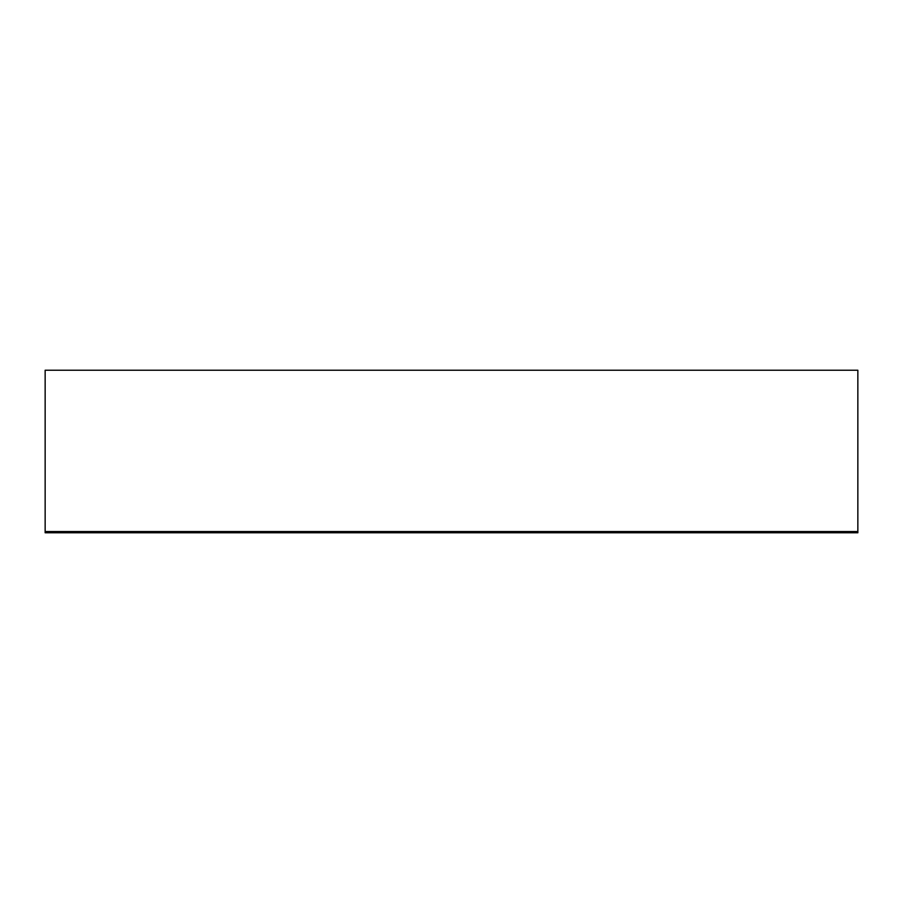 <?xml version="1.0" encoding="UTF-8"?>
<svg xmlns="http://www.w3.org/2000/svg" width="903" height="903" viewBox="0 0 903 903"><rect width="100%" height="100%" fill="white"/><g stroke="black" fill="none" stroke-linecap="round" stroke-linejoin="round"><path stroke-width="1.35" d="M857.85 532.16L857.85 532.77L45.15 532.77L45.15 532.16L857.85 532.16L857.85 370.23L45.15 370.23L45.15 532.16M45.15 531.551L857.85 531.551"/></g></svg>
